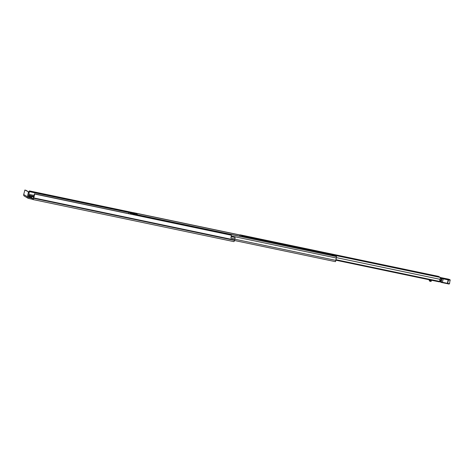 <?xml version="1.0" encoding="UTF-8"?>
<svg xmlns="http://www.w3.org/2000/svg" width="474" height="474" viewBox="0 0 474 474"><rect width="100%" height="100%" fill="white"/><g stroke="black" fill="none" stroke-linecap="round" stroke-linejoin="round"><path stroke-width="0.71" d="M34.495 193.996L34.211 194.488A1.778 0.397 101.8 0 1 33.666 197.19L33.139 198.63L32.842 198.458L32.925 199.524A1.458 0.326 101.8 0 0 32.949 199.536L233.901 241.627A1.458 0.326 -78.2 0 0 233.901 241.627A1.458 0.326 -78.2 0 0 234.494 240.377L234.606 239.998A2.696 0.604 -78.2 0 0 234.991 238.985L230.862 238.114A2.696 0.604 101.8 0 0 231.318 235.222L34.495 193.996A2.696 0.604 101.8 0 1 33.654 197.901L33.547 198.286A1.458 0.326 101.8 0 1 32.949 199.536M34.442 193.836L231.318 235.222M29.151 192.177A1.778 0.397 101.8 0 1 29.394 191.674L29.376 191.004A2.696 0.604 101.8 0 0 28.944 192.059M234.997 237.421L234.986 238.979L230.868 238.096M28.855 196.129L28.523 195.821M28.867 196.141L28.458 196.1M32.635 199.358L31.811 199.127L32.019 198.233L28.393 197.368M32.019 198.233L32.842 198.458M28.292 196.834L31.906 197.534L28.327 196.674M28.665 197.528A0.533 0.515 120.3 0 1 28.274 196.906L29.169 192.971L28.292 192.788L27.397 196.722A1.458 1.416 120.3 0 0 28.464 198.428L31.811 199.127M28.049 198.268L24.352 196.106A1.458 1.416 -59.7 0 1 23.7 194.559L24.885 190.015L29.181 192.195L25.75 190.198M28.292 192.788L28.304 192.011M29.181 192.195L29.169 192.971M231.063 237.35L230.921 238.126M336.836 255.373L338.637 255.782M258.804 239.252L259.711 239.37L259.242 239.086L256.985 238.594L258.804 239.252M268.924 241.13L269.996 241.438L268.924 241.13M273.172 241.995L274.553 242.398L273.172 241.995M299.455 247.499L300.943 247.926L299.455 247.499M368.316 261.95L369.388 262.258L368.316 261.95M363.967 261.014L365.347 261.417L363.967 261.014M357.479 259.651L358.966 260.084L357.479 259.651M389.818 266.453L390.884 266.761L389.818 266.453M385.463 265.517L386.843 265.92L385.463 265.517M406.959 270.02L408.339 270.423L406.959 270.02M411.314 270.956L412.38 271.264L411.314 270.956M415.556 271.821L416.936 272.224L415.556 271.821M428.099 274.47L429.189 274.784L428.099 274.47M436.85 276.413L437.94 276.727L436.85 276.413M239.832 236.242A1.665 0.373 -78.2 0 0 239.88 236.005L241.396 236.567M318.267 251.658L316.573 251.054L318.267 251.658M265.541 240.579L263.177 239.974L265.541 240.579M295.604 246.877L291.072 245.816L295.604 246.877M438.515 276.383L440.364 277.45L440.121 279.346A1.511 0.338 -78.2 0 0 439.665 281.426L439.398 281.752M239.625 236.194L240.158 234.831L241.989 235.892L242.042 236.704M426.487 274.162L425.154 273.83L426.487 274.162M438.533 276.383L240.176 234.837L438.551 276.389M239.88 236.005L240.756 236.188M429.266 280.282L429.284 280.614L429.645 280.181L430.315 280.448L430.416 280.01M447.379 283.339L447.598 283.73L447.379 283.339L447.296 283.659L441.199 282.427L442.094 278.279L443.273 278.487L442.337 282.634L440.636 282L442.532 282.338A20.228 1.475 -167.2 0 1 447.379 283.339L448.167 279.891A20.228 1.475 12.8 0 0 443.314 278.884L440.411 278.321M440.488 280.324L439.836 280.187M431.376 280.211L431.097 281.438L430.315 280.448M429.284 280.614L429.545 281.1L430.736 281.414M441.199 282.427L440.583 281.935L441.294 278.137L442.094 278.279M450.264 280.205L448.167 279.891L448.238 279.518L450.004 279.79L448.6 279.18L440.411 277.515M449.583 279.796L449.322 279.382L449.583 279.796M442.888 278.386L443.012 278.078L442.888 278.386L443.012 278.078L440.411 277.509M441.11 277.995L441.235 277.687M439.552 281.283L440.287 281.817M439.718 280.798L440.233 281.236L440.441 280.312M447.948 279.405L444.191 278.605C442.272 278.125 442.112 278.019 443.717 278.285L447.468 279.085C449.388 279.565 449.553 279.672 447.948 279.405L444.179 278.605M440.583 281.935L440.233 281.236M437.923 276.709L436.139 276.318L437.923 276.709M429.166 274.766L427.388 274.375L429.166 274.766M133.65 213.033L133.301 212.625L133.087 212.915L29.512 191.218M137.087 215.338L136.749 214.645L336.327 256.452L336.416 258.028A1.742 0.391 -78.2 0 0 335.876 260.38L335.468 261.66L234.464 240.502L335.468 261.66M136.749 214.645L136.453 215.202M336.214 256.393L331.883 255.225L336.196 256.428M135.321 213.567L134.575 213.407L135.321 213.567M131.15 213.241L130.836 213.057M131.351 213.341L130.848 213.004M136.666 214.698L130.492 213.176L128.952 212.269L130.978 212.482L135.528 213.454L138.029 214.912M130.125 212.642L130.421 212.814M134.029 213.839L133.715 213.661M133.727 213.602L134.675 213.97M133.342 213.436L133.028 213.259M133.04 213.205L133.55 213.484M131.985 213.158L131.671 212.974M131.683 212.921L133.318 213.685L132.175 213.27M130.154 212.512L130.469 212.589M134.669 213.964L134.272 213.733M28.564 195.958L33.737 197.042M32.973 199.536L233.878 241.622M29.501 191.3L130.243 212.399M128.898 212.512L29.4 191.668L128.892 212.518M28.861 194.334L34.158 195.442M28.653 195.235L33.968 196.349M28.624 195.389L33.927 196.497M33.654 197.901L234.606 239.998M33.577 198.132L234.529 240.229M33.547 198.286L234.494 240.377M27.397 196.722L23.7 194.559M241.989 235.892L440.364 277.45M335.942 259.699L439.665 281.426M336.552 257.649L440.121 279.346M439.611 281.669L335.912 259.948M335.9 260.066L439.558 281.781M429.645 280.181L429.717 279.861M430.185 279.962L430.108 280.294M429.805 280.211L429.877 279.897M440.435 277.604L441.294 278.137A0.355 0.344 -58 0 0 440.873 278.41L440.435 278.137M443.273 278.487A20.583 1.505 -167.2 0 1 448.238 279.518M449.062 283.932L447.598 283.73C448.718 284.092 449.358 284.08 449.518 283.695L447.652 283.405L448.54 279.583M449.518 283.695L450.11 279.832A0.355 0.344 121 0 0 450.004 279.79M448.475 279.15L446.437 278.807M447.598 283.73L447.296 283.659A20.583 1.505 12.8 0 0 442.349 282.634M447.942 279.399L448.902 279.559L448.54 279.773M231.282 236.005L336.416 258.028M234.914 239.228L335.876 260.38M133.312 212.63L239.986 234.98L133.301 212.625M133.585 212.79L239.939 235.068M137.033 214.811L336.599 256.612M136.767 214.651L336.327 256.452M133.834 214.657L133.952 214.13M133.692 214.064L133.567 214.598M130.48 213.952L130.64 213.223M128.661 213.573L128.958 212.275L128.655 213.573M130.492 213.176L130.326 213.916M29.465 190.921L133.23 212.66M231.199 236.627L235.021 237.427M335.888 260.208L439.451 281.906M429.237 280.359L429.361 279.79M431.115 281.432L431.393 280.217M450.11 279.832L448.6 279.174M446.431 278.801L443.006 278.078M439.949 281.639L440.968 282.314M444.191 278.605L442.74 278.214L442.977 278.564"/></g></svg>
